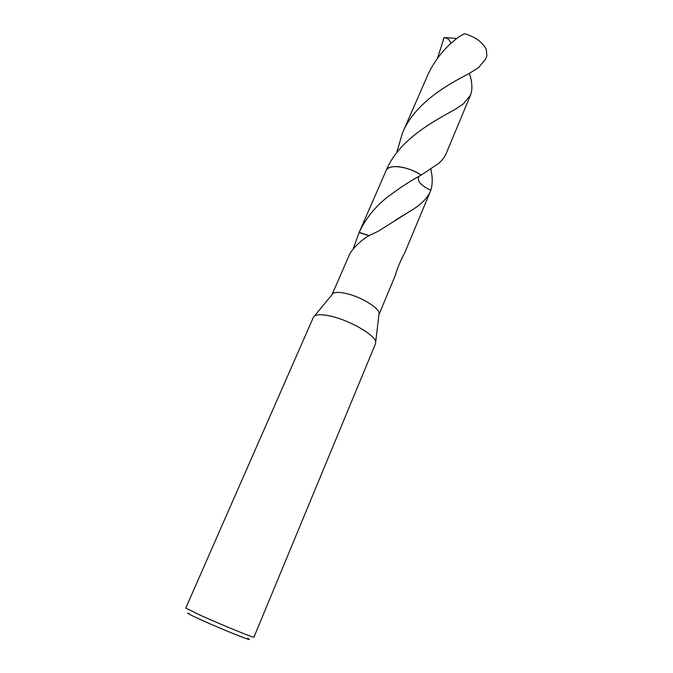<?xml version="1.0" encoding="UTF-8"?>
<svg xmlns="http://www.w3.org/2000/svg" width="673" height="673" viewBox="0 0 673 673"><rect width="100%" height="100%" fill="white"/><g stroke="black" fill="none" stroke-linecap="round" stroke-linejoin="round"><path stroke-width="1.01" d="M313.45 317.16L314.543 315.915C317.244 314.249 322.67 314.333 330.813 316.175C349.91 320.382 375.357 335.179 375.685 342.002L375.542 343.651L253.948 637.171C254.983 638.467 222.435 625.209 201.101 615.593L185.765 608.081L313.45 317.16M332.008 294.673L332.967 293.504C335.137 292.099 339.301 292.04 345.476 293.335C359.912 296.288 378.874 307.569 379.109 313.189L375.685 342.002M189.256 613.473C185.193 612.287 189.256 614.466 201.429 620.01C224.361 630.416 257.313 643.455 247.639 638.374M386.159 170.454C387.909 167.182 392.536 166.004 400.04 166.904C407.426 168.065 414.475 170.791 421.18 175.089L438.367 163.632C442.035 160.527 444.626 157.196 446.132 153.621L470.57 95.036L463.394 103.835L455.394 109.253C435.254 120.374 399.013 139.101 386.151 170.454L386.159 170.462C387.909 167.19 392.536 166.012 400.04 166.912C407.426 168.057 414.475 170.782 421.189 175.081C408.292 166.239 388.456 163.783 386.151 170.454M353.123 249.086L359.18 232.353C365.532 218.826 374.726 207.267 386.765 197.66C398.668 188.549 410.135 181.02 421.18 175.089M419.001 176.36C416.705 180.785 420.633 185.42 430.787 190.274L430.266 191.645C427.204 198.501 420.575 204.971 410.37 211.044L378.117 231.302L370.756 234.768C360.829 239.504 350.944 250.6 349.464 254.63L332.041 294.597M386.159 170.462L359.113 232.496M359.113 232.505L369.048 235.727M369.174 235.651L359.18 232.353M430.829 169.184C432.68 177.31 432.672 184.335 430.796 190.274L430.779 190.291M378.933 314.686L395.69 274.508C396.119 271.118 400.94 259.542 404.439 253.544L430.266 191.645M437.484 58.198L444.146 37.52L456.9 38.462M443.154 39.715L444.146 37.52M469.451 73.382C472.253 82.291 472.623 89.509 470.57 95.036M478.545 67.62L485.376 59.535L486.882 55.876L486.234 49.238C482.423 42.054 475.172 36.864 464.471 33.65L459.222 36.679C445.476 46.63 435.002 59.384 427.801 74.939L402.454 133.052C414.694 102.818 448.841 83.923 468.812 73.744L478.545 67.62M444.104 37.621C447.949 38.1 450.153 40.111 450.717 43.661M396.582 152.931L402.454 133.052M332.967 293.504L314.543 315.915M395.404 220.147L410.37 211.053"/></g></svg>
